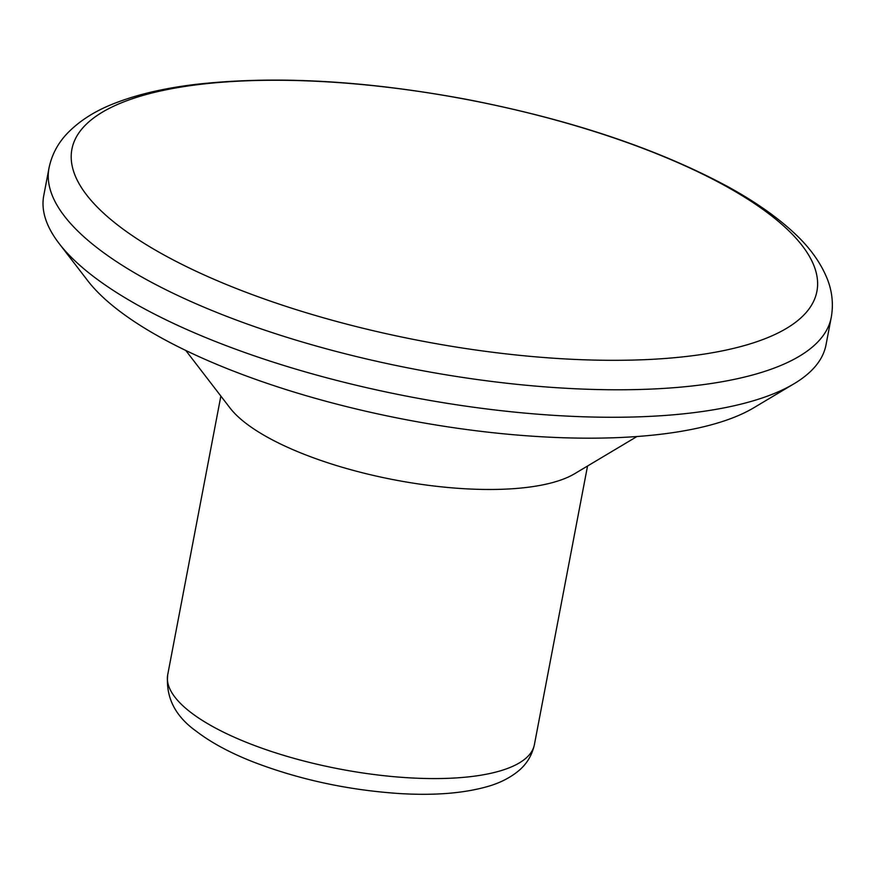 <?xml version="1.0" encoding="UTF-8"?>
<svg xmlns="http://www.w3.org/2000/svg" width="875" height="875" viewBox="0 0 875 875"><rect width="100%" height="100%" fill="white"/><g stroke="black" fill="none" stroke-linecap="round" stroke-linejoin="round"><path stroke-width="1.31" d="M185.773 350.448L230.059 408.034A186.648 60.462 10.8 0 0 394.877 479.948A186.648 60.462 10.8 0 0 574.58 473.758L636.967 436.527M48.989 168.142L43.75 195.628A398.18 128.975 10.8 0 0 59.117 243.512A398.18 128.975 10.8 0 0 410.714 396.933A398.18 128.975 10.8 0 0 794.095 383.72A398.18 128.975 10.8 0 0 826.011 344.848L831.25 317.363A398.18 128.975 -169.2 0 1 268.111 331.253A398.18 128.975 -169.2 0 1 48.989 168.142C51.625 155.291 57.477 143.959 66.566 134.159C79.297 120.684 96.217 110.064 117.327 102.287C139.136 94.073 164.894 88.145 194.6 84.514C274.072 75.403 365.061 80.412 467.567 99.553C570.336 119.602 657.016 148.586 727.595 186.517C753.988 200.966 775.786 216.103 792.991 231.919C809.244 246.673 820.728 262.489 827.455 279.377C832.267 291.812 833.536 304.478 831.25 317.363M59.117 243.512L87.73 280.711A360.85 116.889 10.8 0 0 406.361 419.748A360.85 116.889 10.8 0 0 753.802 407.772L794.095 383.72M280.591 304.577A379.225 122.839 -169.2 0 1 109.069 108.467A379.225 122.839 -169.2 0 1 608.223 136.008A379.225 122.839 -169.2 0 1 779.745 332.117A379.225 122.839 -169.2 0 1 280.591 304.577M220.861 396.08L167.716 674.691A186.648 60.462 10.8 0 0 339.73 769.048A186.648 60.462 10.8 0 0 534.395 744.636L587.541 466.025M167.716 674.691C165.616 697.397 175.219 716.308 196.525 731.423C211.488 742.853 230.595 753.102 253.816 762.169C299.688 779.702 348.403 790.169 399.973 793.581C434.394 795.638 463.455 793.319 487.167 786.647C499.144 783.3 509.392 778.203 517.945 771.367C526.498 764.477 531.978 755.562 534.395 744.636"/></g></svg>
